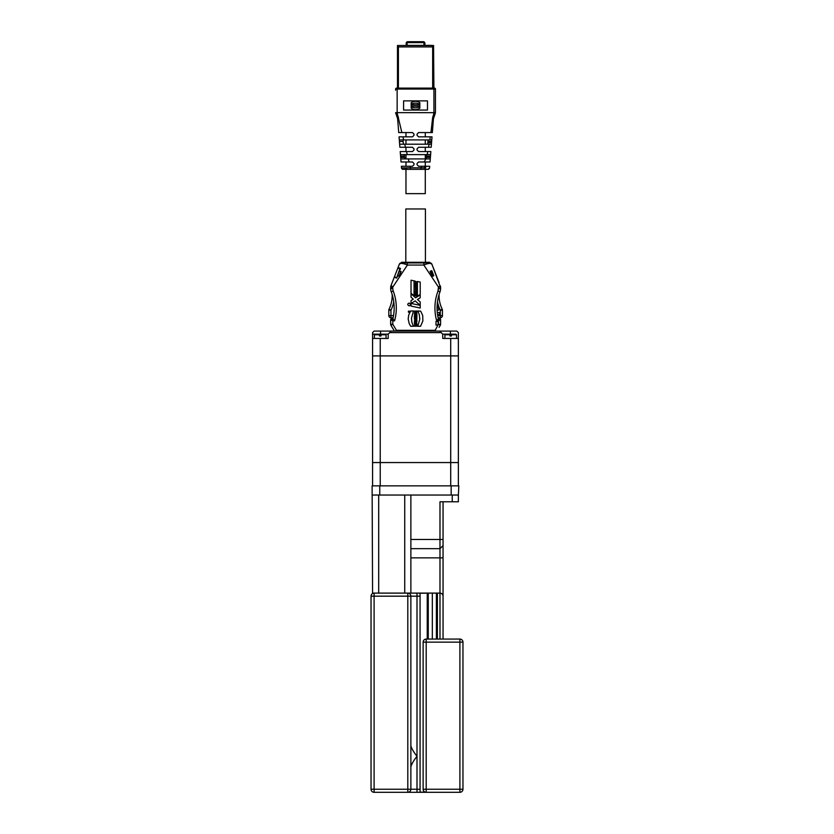 <?xml version="1.0" encoding="UTF-8"?>
<svg xmlns="http://www.w3.org/2000/svg" width="834" height="834" viewBox="0 0 834 834"><rect width="100%" height="100%" fill="white"/><g stroke="black" fill="none" stroke-linecap="round" stroke-linejoin="round"><path stroke-width="1.25" d="M410.87 660.486L410.87 648.31M410.87 783.074L410.87 770.887M410.87 745.857C411.683 748.671 413.727 752.143 417 756.292L417 789.235L420.065 789.235L420.065 792.154L425.277 792.154M410.87 766.727C411.683 763.913 413.727 760.441 417 756.292L417 596.174L410.87 596.174L410.87 789.235L417 789.235L417 792.3L407.805 792.3L432.325 792.3L374.101 792.3A3.065 3.065 0 0 1 371.036 789.235L371.036 596.174A3.065 3.065 0 0 1 374.101 593.11A3.065 3.065 0 0 0 371.036 596.174L374.101 596.174L374.101 789.235L407.805 789.235L407.805 596.174L374.101 596.174L374.101 593.11M372.569 495.042L410.87 495.042L410.87 593.11L372.569 593.11L372.11 485.847L379.762 485.847L379.762 495.042M439.987 639.073L439.987 593.11C441.843 593.297 442.864 594.319 443.052 596.174A3.065 3.065 0 0 0 439.987 593.11L439.987 501.787L452.247 501.787L452.247 495.042L410.87 495.042M452.247 495.042L458.366 495.042L458.366 501.787L452.247 501.787M443.052 501.787L443.052 639.073L459.899 639.073A3.065 3.065 0 0 1 462.964 642.138L462.964 789.235A3.065 3.065 0 0 1 459.899 792.3L426.195 792.3A3.065 3.065 0 0 1 423.13 789.235L423.13 642.138L426.195 642.138L426.195 789.235L459.899 789.235L459.899 642.138L426.195 642.138L426.195 639.073L459.899 639.073A3.065 3.065 0 0 1 462.964 642.138L459.899 642.138L459.899 639.073A3.065 3.065 0 0 1 462.964 642.138M443.052 545.603L439.987 548.668L410.87 548.668M428.259 639.073L428.259 593.11L420.065 593.245L420.065 596.174L417 596.174L417 593.11L410.87 593.11L437.402 593.11L437.402 639.073M443.052 639.073L443.052 596.174A3.065 3.065 0 0 0 439.987 593.11L437.402 593.11M462.964 789.235L459.899 789.235L459.899 792.3L417 792.3M420.065 596.174L420.065 789.235M432.325 639.073L432.325 593.11M436.391 639.073L436.391 593.11M427.237 639.073L427.237 593.245M410.87 596.174A3.065 3.065 0 0 0 407.805 593.11L407.805 596.174L410.87 596.174M407.805 792.3A3.065 3.065 0 0 0 410.87 789.235L407.805 789.235L407.805 792.3M426.195 639.073C424.339 639.261 423.318 640.283 423.13 642.138A3.065 3.065 0 0 1 426.195 639.073A3.065 3.065 0 0 0 423.13 642.138M437.193 304.598A33.714 33.714 0 0 0 438.84 309.237A0.615 0.615 0 0 1 438.277 310.102L437.12 310.102M437.569 314.699L439.372 314.699L439.372 312.552L437.308 312.552M405.814 262.293L405.814 208.969L425.423 208.969L425.423 262.293M409.098 303.044C410.901 304.076 410.901 305.025 409.098 305.88C407.294 304.858 407.294 303.91 409.098 303.044M415.28 314.397L415.801 314.157L414.404 314.178L414.404 313.511L416.917 313.511L416.917 314.387L415.488 315.064L416.917 315.043L416.917 315.711L414.404 315.711L415.28 314.397M408.472 312.26L408.399 311.186L409.452 311.113L409.525 312.187L408.472 312.26M414.404 316.92L414.404 316.232L416.917 316.232L416.917 316.92L414.404 316.92M416.917 320.423L416.917 321.111L414.404 321.111L414.946 319.276L416.917 319.078L415.999 320.392L416.917 320.423M415.509 320.308L414.957 320.423L415.509 320.308M415.322 325.521L414.404 324.072L416.917 324.072L416.917 324.77L415.926 324.77L416.917 326.209L414.404 326.209L414.404 325.521L415.322 325.521M420.722 311.197L422.713 315.565L422.859 320.965L420.565 326.261L417.792 326.282L419.783 319.182L419.283 314.606L417.792 310.957L420.722 311.197M419.783 318.64L419.783 318.088M414.404 317.274L416.917 317.817L416.917 318.505L414.404 319.047L414.404 317.274M408.702 315.012L410.703 310.978L413.476 310.957L411.475 318.275L411.871 322.237L413.456 326.25L410.714 326.271L409.213 323.655L408.191 318.995L408.702 315.012M416.5 323.019L416.917 323.832L414.404 323.008L414.404 322.216L416.917 321.351L416.5 323.019M415.957 322.852L415.196 322.633L415.957 322.852M415.676 312.469L416.322 311.801L415.541 311.019L416.781 311.019L416.875 312.479L415.832 313.219L414.613 312.677L414.456 311.04L415.676 312.469M416.249 285.447L416.76 286.125L415.259 285.843L415.301 284.665L416.249 285.447M415.071 284.509L414.686 283.852L415.071 284.509M415.259 287.011L414.686 286.333L416.75 286.375L416.573 287.209L415.259 287.011M415.259 283.967L416.76 284.821L415.259 283.967M414.686 280.954L416.76 281.923L414.686 281.538L414.686 280.954M416.573 282.789L416.364 283.873L415.749 282.663L415.311 283.372L415.551 282.101L416.76 282.215L416.573 282.789M416.083 290.42L415.259 289.252L416.76 289.534L416.646 290.972L415.259 290.847L416.083 290.42M416.52 287.72L416.677 289.044L416.333 288.137L415.436 288.887L415.384 287.626L415.645 288.501L416.52 287.72M415.259 294.704L415.363 293.266L416.76 293.401L416.76 293.975L415.728 293.839L416.76 294.986L415.259 294.704M411.016 303.43L411.016 300.605L413.299 299.208L411.016 297.165L411.016 293.724L415.572 297.801L420.211 294.944L420.211 297.801L417.459 299.489L420.211 301.95L420.211 308.017L411.016 306.068L411.016 303.43M416.562 292.922L415.415 292.692L414.686 291.076L416.76 291.473L416.562 292.922M414.686 295.017L416.76 295.413L416.76 296.049L414.686 295.663L414.686 295.017M411.026 280.224L414.05 280.829L414.05 295.893L411.026 293.182L411.026 280.224M417.417 281.496L420.211 282.048L420.211 294.423L417.417 296.164L417.417 281.496M420.19 305.369L415.186 300.897L411.058 303.43L420.19 305.369M407.399 262.908L401.31 262.908L399.309 264.274C400.268 262.898 402.968 263.158 407.399 265.056L407.399 262.908L423.839 262.908L423.839 265.056C428.269 263.158 430.969 262.898 431.939 264.274L429.937 262.908L423.839 262.908M390.948 325.323A2.148 2.148 0 0 1 390.646 324.217L392.793 324.217L390.948 325.323L394.419 331.088L390.948 325.323A2.148 2.148 0 0 1 390.646 324.217L390.646 319.599L392.793 320.829L391.323 318.713A0.917 0.917 0 0 1 391.563 318.682L390.646 319.599L391.271 320.214L391.271 319.307L392.178 319.307L391.563 318.682L390.646 319.599L392.897 318.682A45.964 45.964 0 0 0 391.229 291.785L393.241 291.035A7.047 7.047 0 0 1 392.793 288.554L390.646 288.554A9.195 9.195 0 0 0 391.229 291.785M440.592 324.217A2.148 2.148 0 0 1 440.289 325.323A2.148 2.148 0 0 0 440.592 324.217A2.148 2.148 0 0 1 440.289 325.323L438.455 324.217L438.455 320.829L436.682 320.829L438.34 318.682L439.674 318.682L440.592 319.599L440.592 324.217L440.592 319.599L439.674 318.682L439.059 319.307L439.977 319.307L439.966 320.214L440.592 319.599L439.674 318.682L438.455 320.829L440.592 319.599L440.592 324.217L438.142 324.728L438.142 321.434L436.005 321.434L436.005 325.114L438.1 324.812M396.452 331.088L396.452 330.327L395.18 331.088M439.977 319.307L440.331 318.953A0.917 0.917 0 0 0 440.175 318.828L439.925 318.713A0.917 0.917 0 0 0 439.674 318.682L438.34 318.682A45.964 45.964 0 0 1 440.008 291.785A9.195 9.195 0 0 0 440.592 288.554L440.352 285.885L438.455 287.063L440.592 287.219L440.352 285.885L439.737 286.125L440.529 286.51M440.592 319.474L439.674 318.682L440.56 319.359M392.897 318.682L394.565 320.829A48.111 48.111 0 0 0 393.241 291.035M401.54 262.908L401.54 262.293L429.708 262.293L429.708 262.908M440.289 325.323L439.08 327.345M432.075 276.461L430.073 271.321L431.793 270.654L433.795 275.793L432.075 276.461M391.167 285.165L394.273 277.18L396.703 278.129L397.651 275.7L399.215 276.315L401.112 271.457L399.434 271.133M390.76 286.521L390.646 287.636L391.271 287.344L390.76 286.521L391.626 285.874L391.083 285.364L390.76 286.5M429.937 262.908A2.148 2.148 0 0 1 431.939 264.274L440.185 286.542M390.646 287.636L392.793 287.063L391.083 285.364L390.646 288.554L391.083 285.364M436.745 276.617L433.409 268.048M388.811 310.175A2.148 2.148 0 0 1 389.03 309.226L390.948 310.175L388.811 310.175L388.811 315.617L390.948 315.617L390.948 310.175A32.787 32.787 0 0 0 393.752 301.783M399.538 270.852L400.487 268.423L398.058 267.474L399.309 264.274A2.148 2.148 0 0 1 399.569 263.794L399.611 263.742A2.148 2.148 0 0 1 401.31 262.908L400.591 263.033M401.112 271.457L399.215 276.315M393.116 317.764L390.948 317.764A2.148 2.148 0 0 1 388.811 315.617M392.501 295.695L392.178 295.695A30.649 30.649 0 0 1 389.03 309.226M392.793 287.063L392.793 288.554L392.793 287.063L407.399 265.056L423.839 265.056L438.455 287.063L438.006 291.035L438.455 288.554L440.592 288.554A9.195 9.195 0 0 1 440.008 291.785A45.964 45.964 0 0 0 439.059 294.569L439.059 295.695A30.649 30.649 0 0 0 442.218 309.226A2.148 2.148 0 0 1 442.437 310.175L442.437 315.617A2.148 2.148 0 0 1 440.289 317.764L438.131 317.764A45.964 45.964 0 0 0 438.34 318.682M392.178 295.695L392.178 294.569M391.438 318.692L390.687 319.339M440.592 319.599L439.945 318.724M400.487 268.423L398.579 267.839M423.099 262.908L423.099 262.293M408.149 262.908L408.149 262.293M394.503 276.617L394.273 277.18L394.503 276.617L396.619 277.93L394.503 276.617L398.058 267.474L397.839 268.048L400.289 268.506L399.288 271.081L400.716 271.634L399.048 275.918L397.62 275.366L396.755 277.983M431.647 270.706L433.649 275.846M431.074 270.925L433.075 276.064M399.309 264.274L399.611 263.742L399.309 264.274M440.592 287.636L440.592 288.554L440.592 287.636M433.18 267.474L431.668 263.794M439.059 282.57L436.964 277.18M437.714 315.617L440.289 315.617L440.289 310.175L442.218 309.226A30.649 30.649 0 0 1 439.059 295.695L438.736 295.695M397.62 275.366L399.288 271.081M438.142 324.728L434.785 331.088M399.642 144.209L404.709 144.209L405.46 147.274L399.882 147.274L399.059 136.849L412.465 136.849L413.998 135.317L413.998 134.097L412.465 132.564L398.715 132.564L397.63 118.772L395.618 112.642L397.151 112.642A0.584 0.584 180 0 0 397.203 112.913L397.589 115.123A10.206 10.206 0 0 1 398.548 118.709L401.863 132.564M430.302 136.849L432.012 136.849L431.772 139.914L429.812 139.914A394.722 394.691 180 0 0 430.302 136.849L418.595 136.849L417.063 135.317L417.063 134.097L418.595 132.564L430.949 132.564L432.523 118.709L433.43 118.772L435.077 113.487M433.941 112.955L435.244 113.549L433.44 118.772L432.346 132.564L433.44 118.772M435.244 113.549L434.316 115.509L433.482 115.123L433.868 112.913A0.584 0.584 180 0 0 433.92 112.663L397.151 112.642L397.151 89.05L433.92 89.05L433.92 112.642L435.452 112.642L433.92 112.663A0.584 0.584 180 0 0 433.92 112.642L435.452 112.642L435.452 89.05L433.92 89.05L434.535 88.123A0.917 0.917 -90 0 1 435.452 89.05L435.452 94.398M433.586 50.061L433.586 88.123L433.586 45.505L432.669 46.913L398.402 46.913L397.484 45.505L397.484 88.123L397.151 89.05L395.618 89.05A0.917 0.917 90 0 1 396.536 88.123L434.524 88.123A0.917 0.917 90 0 1 435.452 89.05M397.203 112.913L395.806 113.528M395.754 112.642L397.151 112.663M395.816 113.549L396.515 114.998M396.65 115.28L397.63 118.772L398.548 118.709L397.63 118.772L396.786 115.561M396.286 114.529L396.755 115.509L397.589 115.123L397.391 114.008M433.586 50.186L433.909 88.123M399.423 141.446L403.114 141.446L403.072 139.914L403.114 141.446A17444.715 17444.663 -95.2 0 0 403.218 142.677L403.187 142.677M403.218 142.677L403.489 144.209L405.053 144.209M431.772 139.914L431.647 141.446L431.772 139.914M428.03 139.966L427.957 141.446L431.647 141.446L431.188 147.274L428.54 147.274A729.854 729.792 180 0 0 429.083 144.209L431.428 144.209L431.553 142.677L427.852 142.677A17451.836 17451.836 -90 0 0 427.957 141.446L431.647 141.446M427.852 142.677L427.581 144.209L431.428 144.209M405.345 147.274L412.465 147.274L413.998 148.806L413.998 150.026L412.465 151.559L406.502 151.559L407.253 154.624L400.466 154.624L400.216 151.559L406.502 151.559M426.111 158.919L426.737 158.919L426.111 158.919L426.497 157.386A9573.184 9573.184 95.2 0 0 426.601 156.156L430.49 156.156L430.605 154.624L430.49 156.156L426.674 156.156M426.601 156.156L426.549 154.624L425.893 154.624L426.549 154.624L426.601 156.156M426.497 157.386L430.386 157.386L430.271 158.919L430.49 156.156M404.636 158.919L400.8 158.919L408.295 158.919L409.046 161.984L401.039 161.984L400.674 157.386L404.573 157.386L404.959 158.919L406.46 158.919M409.046 161.984L412.465 161.984L413.998 163.516L413.998 164.736L412.465 166.268L401.383 166.268L401.508 167.926A1.532 1.532 90 0 0 403.041 169.333L405.574 169.333L405.449 167.978M405.97 158.919L405.97 154.624L405.97 158.919L405.376 158.919M424.266 169.333C425.861 169.333 425.861 169.333 424.266 169.333L425.893 169.333M406.804 169.333C405.209 169.333 405.209 169.333 406.804 169.333L406.648 167.947M405.97 193.644L405.97 169.333L405.97 193.644L425.277 193.644L425.277 169.333L428.03 169.333L403.041 169.333A1.532 1.532 -90 0 1 401.508 167.926L405.46 168.02M425.621 167.947L420.982 167.822L420.982 169.333M410.088 166.268L410.464 167.822L401.508 167.926M410.464 169.333L410.464 167.822L420.982 167.822A67.273 67.273 0 0 1 421.827 166.268L429.687 166.268L429.562 167.926L428.03 169.333L428.759 169.156M421.827 166.268L418.595 166.268L417.063 164.736L417.063 163.516L418.595 161.984L424.235 161.984A43.743 43.743 180 0 0 425.778 158.919L408.295 158.919M424.61 166.268C426.132 166.268 426.132 166.268 424.61 166.268C426.132 166.268 426.132 166.268 424.61 166.268L424.412 168.093M425.778 158.919L430.271 158.919L430.031 161.984L424.235 161.984M426.737 158.919L429.791 158.919M405.647 158.919L404.959 158.919L404.573 157.386A9580.304 9580.283 84.8 0 1 404.459 156.156L404.521 154.624M404.459 156.156L400.581 156.156L400.674 157.386M400.581 156.156L400.466 154.624M407.253 154.624L427.206 154.624A14.439 14.428 180 0 0 427.248 154.415L427.769 151.559L418.595 151.559L417.063 150.026L417.063 148.806L418.595 147.274L428.54 147.274M425.726 147.274L426.706 147.274M427.769 151.559L430.855 151.559L430.605 154.624L427.206 154.624M430.313 154.624L427.248 154.415M429.083 144.209L404.709 144.209M404.844 151.559L405.97 151.559L405.97 147.274L405.97 151.559M403.552 139.914L402.937 139.914M425.027 154.624L425.893 154.624M432.346 132.564L430.949 132.564M402.926 136.849L403.666 139.914L429.812 139.914M403.666 139.914L399.298 139.914M411.183 106.179L419.846 106.179L419.846 104.761L411.183 104.761L411.183 106.179M419.846 106.179L419.846 104.761M411.183 108.232A7.277 7.277 -90 0 0 419.846 108.232L419.846 106.679A8.872 8.872 90 0 1 411.183 106.679L411.183 108.232A7.277 7.277 -90 0 0 419.846 108.232L419.846 106.679M411.183 104.26A8.872 8.872 -90 0 1 419.846 104.26L419.846 102.707A7.277 7.277 -90 0 0 411.183 102.707L411.183 104.26A8.872 8.872 90 0 1 419.846 104.26L419.846 102.707M403.583 110.067L403.583 100.872L427.488 100.872L427.488 110.067L403.583 110.067L403.583 100.872L427.488 100.872M407.722 42.617A0.615 0.615 90 0 0 407.107 43.232L406.189 43.232L407.722 41.7L423.349 41.7A1.532 1.532 90 0 1 424.881 43.232L424.881 45.38L406.189 45.38L406.189 43.232A1.532 1.532 90 0 1 407.722 41.7L407.722 42.617L423.349 42.617L423.349 41.7L424.881 43.232L423.964 43.232L423.964 45.38M431.136 45.38L424.881 45.38L424.881 43.232L424.881 45.38M433.586 45.505L397.484 45.505M405.97 166.268L405.97 161.984L405.97 166.268M405.97 144.209L405.97 139.914L405.97 144.209M405.97 136.849L405.97 132.564L405.97 136.849M379.762 485.847L458.836 485.847L458.366 495.042M441.207 332.62L439.674 331.088L391.261 331.088L389.728 332.62L441.207 332.62L442.739 334.153L450.402 334.153L450.402 331.088L456.834 331.088L458.366 332.62L458.366 355.909L450.714 355.909L458.366 355.909L458.366 462.557L450.714 462.557L458.366 462.557L458.366 485.847M380.231 485.847L380.231 462.557L450.714 462.557L372.569 462.557L380.231 462.557L380.231 355.909L372.569 355.909L372.569 485.847M458.366 338.448L450.714 338.448L450.714 355.909L380.231 355.909L380.231 338.448L372.569 338.448L372.569 355.909L450.714 355.909L450.714 485.847M444.887 338.448L444.887 334.768L449.943 334.768L449.943 334.153L445.502 334.153L444.887 334.768M450.402 335.998L450.402 334.153L455.917 334.153L451.475 334.153L451.475 335.998L449.943 335.998L449.943 334.768M374.403 338.448L374.403 334.768L379.46 334.768L379.46 334.153L375.019 334.153L379.46 334.153M380.992 334.153L385.433 334.153L380.992 334.153L380.992 335.998L379.46 335.998L379.46 334.768M372.569 338.448L372.569 334.153L388.196 334.153L389.728 332.62M450.402 331.088L439.674 331.088M391.261 331.088L374.101 331.088L372.569 332.62L372.569 334.153M388.196 334.153L388.196 338.448L380.231 338.448M450.714 338.448L442.739 338.448L442.739 334.153M404.74 593.11L404.74 495.042M378.699 495.042L378.699 593.11M410.87 539.483L443.052 539.483M443.052 557.863L410.87 557.863M374.101 792.3L374.101 789.235L371.036 789.235M423.13 789.235A3.065 3.065 0 0 0 426.195 792.3L426.195 789.235L423.13 789.235M393.523 315.617L390.948 315.617L390.948 317.764M437.485 301.783A32.787 32.787 0 0 0 440.289 310.175L442.437 310.175M436.067 331.088L434.785 330.327L396.452 330.327L392.793 324.217L392.793 320.829L394.565 320.829M436.682 320.829A48.111 48.111 0 0 1 438.006 291.035A7.047 7.047 0 0 0 438.455 288.554M438.006 291.035L440.008 291.785M397.839 268.048L399.83 268.829L396.786 277.503M400.122 268.934L399.997 268.392M442.437 315.617L440.289 315.617L440.289 317.764M432.523 118.709A10.206 10.206 0 0 1 433.482 115.123M397.151 88.123L397.151 89.05M395.618 89.05L395.618 90.208M423.349 42.617A0.615 0.615 90 0 1 423.964 43.232M407.107 43.232L407.107 45.38M432.054 45.38L432.054 46.297M432.669 88.123L432.669 46.913M398.402 46.913L398.402 88.123M451.173 485.847L451.173 495.042M451.475 334.768L456.532 334.768L455.917 334.153M380.992 334.768L386.048 334.768L385.433 334.153M380.533 331.088L380.533 335.998M431.241 263.346L430.657 263.033M431.939 264.274L431.637 263.742L431.939 264.274M434.785 114.529L434.316 115.509M429.562 167.926L429.312 168.645M430.605 154.624L430.761 152.643M430.897 139.914L428.134 139.914L427.998 141.446M425.601 168.155L425.767 166.268M404.25 154.624L404.396 156.156M406.189 43.232L406.189 45.38M425.277 166.268L425.277 161.984M425.277 158.919L425.277 154.624M425.277 151.559L425.277 147.274M425.277 144.209L425.277 139.914M425.277 136.849L425.277 132.564M456.532 338.448L456.532 334.768M386.048 338.448L386.048 334.768M374.403 334.768L375.019 334.153"/></g></svg>
